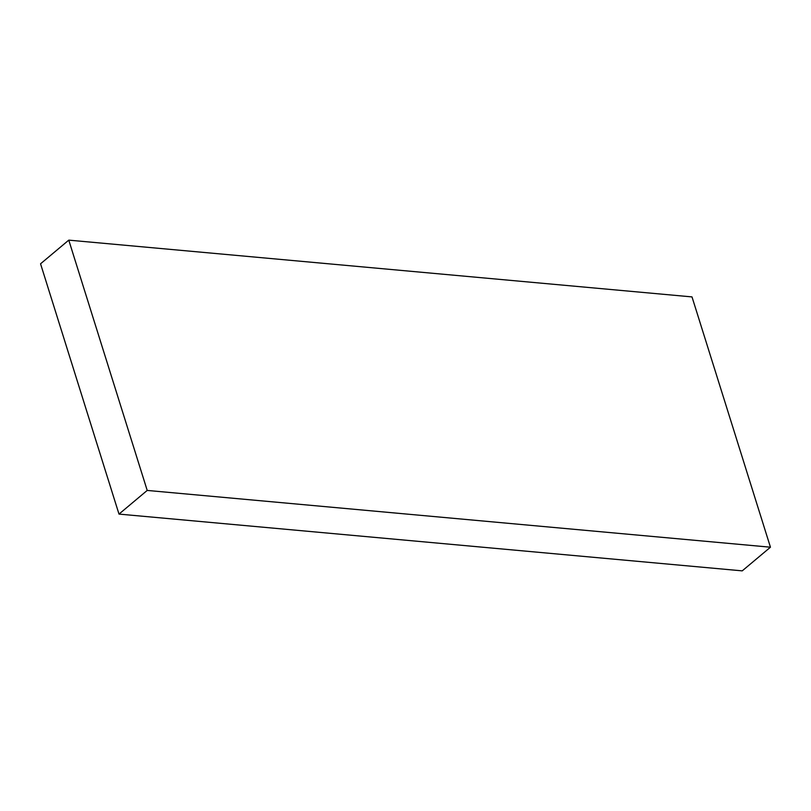 <?xml version="1.0" encoding="UTF-8"?>
<svg xmlns="http://www.w3.org/2000/svg" width="811" height="811" viewBox="0 0 811 811"><rect width="100%" height="100%" fill="white"/><g stroke="black" fill="none" stroke-linecap="round" stroke-linejoin="round"><path stroke-width="1.22" d="M770.45 547.202L147.207 490.432L118.994 514.093L742.227 570.863L770.45 547.202L692.006 296.907L68.773 240.137L147.207 490.432M118.994 514.093L40.55 263.798L68.773 240.137"/></g></svg>
